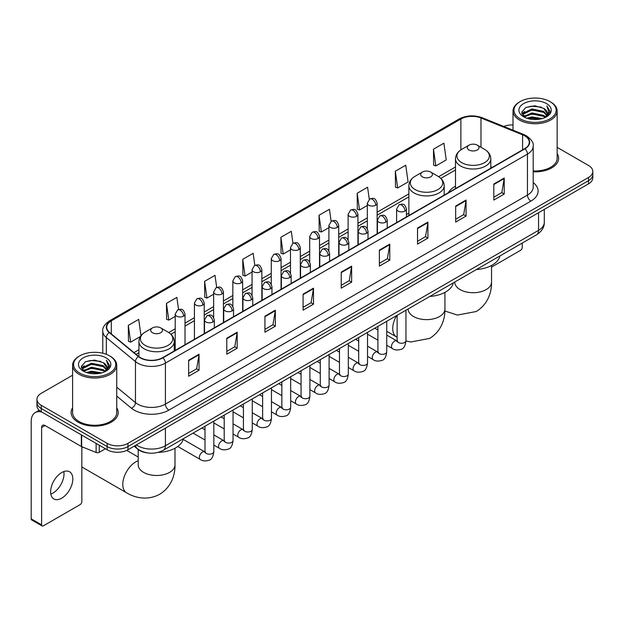 <?xml version="1.0" encoding="UTF-8"?>
<svg xmlns="http://www.w3.org/2000/svg" width="624" height="624" viewBox="0 0 624 624"><rect width="100%" height="100%" fill="white"/><g stroke="black" fill="none" stroke-linecap="round" stroke-linejoin="round"><path stroke-width="0.94" d="M408.884 213.112A25.99 15.007 0 0 0 406.442 214.609M455.497 186.202A25.99 15.007 0 0 0 448.352 192.707M147.412 452.907A14.711 8.494 180 0 1 138.099 449.436L134.16 446.183M72.595 375.219L41.254 393.307A14.711 8.494 0 0 0 36.949 399.313L36.949 405.725A14.711 8.494 0 0 0 41.254 411.731L107.149 449.771A14.711 8.494 0 0 0 127.951 449.771L588.494 183.885A14.711 8.494 0 0 0 592.8 177.871L592.8 174.673A14.711 8.494 0 0 1 588.494 180.679A14.711 8.494 0 0 0 592.8 174.673L592.8 171.467A14.711 8.494 0 0 0 588.494 165.461L557.154 147.373M36.949 399.313A14.711 8.494 0 0 0 41.254 405.319L107.149 443.36A14.711 8.494 0 0 0 127.951 443.36L127.951 446.566L588.494 180.679L127.951 446.566A14.711 8.494 0 0 1 107.149 446.566A14.711 8.494 0 0 0 127.951 446.566L127.951 449.771M41.254 405.319L41.254 408.525L107.149 446.566L41.254 408.525A14.711 8.494 0 0 1 36.949 402.519A14.711 8.494 0 0 0 41.254 408.525L41.254 411.731M72.595 407.8A23.54 13.588 0 0 0 71.12 412.526A23.54 13.588 0 0 0 78.016 422.136A23.54 13.588 0 0 0 103.67 425.084A23.54 13.588 0 0 0 118.201 412.526A23.54 13.588 0 0 0 116.735 407.8A23.54 13.588 0 0 1 118.201 412.526A23.54 13.588 0 0 1 103.67 425.084A23.54 13.588 0 0 1 78.016 422.136A23.54 13.588 0 0 1 71.12 412.526A23.54 13.588 0 0 1 72.595 407.8M524.683 135.829A15.694 9.064 180 0 1 529.277 142.233A15.694 9.064 180 0 1 524.683 148.645L162.63 357.669A15.694 9.064 180 0 1 138.684 356.46L109.543 332.436A15.694 9.064 180 0 1 106.704 327.241A15.694 9.064 180 0 1 111.306 320.83L460.879 119.005A15.694 9.064 180 0 1 480.979 117.991L522.584 134.815A15.694 9.064 180 0 1 524.683 135.829M524.956 135.665A16.084 9.29 0 0 0 522.811 134.628L481.198 117.803A16.084 9.29 0 0 0 460.598 118.849L111.025 320.674A16.084 9.29 0 0 0 109.223 332.569L138.356 356.593A16.084 9.29 0 0 0 162.911 357.833L524.956 148.801A16.084 9.29 0 0 0 524.956 135.665M188.643 360.235L188.643 376.249L199.048 370.243L199.048 354.229L188.643 360.235M188.643 373.409L196.654 368.784L199.001 354.76A3.923 2.262 -120 0 0 199.048 354.229M196.583 368.823L199.048 370.243M226.793 338.208L226.793 354.229L237.19 348.223L237.19 332.202L226.793 338.208M226.793 351.382L234.803 346.757L237.151 332.732A3.923 2.262 -120 0 0 237.19 332.202M234.733 346.796L237.19 348.223M264.935 316.181L264.935 332.202L275.34 326.196L275.34 310.175L264.935 316.181M264.935 329.363L272.945 324.737L275.301 310.713A3.923 2.262 -120 0 0 275.34 310.175M272.875 324.776L275.34 326.196M303.085 294.161L303.085 310.175L313.49 304.169L313.49 288.155L303.085 294.161M303.085 307.336L311.095 302.71L313.443 288.686A3.923 2.262 -120 0 0 313.49 288.155M311.025 302.749L313.49 304.169M493.818 184.041L493.818 200.062L504.223 194.048L504.223 178.035L493.818 184.041M493.818 197.215L501.829 192.59L504.176 178.565A3.923 2.262 -120 0 0 504.223 178.035M501.758 192.629L504.223 194.048M455.668 206.068L455.668 222.082L466.073 216.076L466.073 200.062L455.668 206.068M455.668 219.242L463.687 214.617L466.034 200.593A3.923 2.262 -120 0 0 466.073 200.062M463.616 214.656L466.073 216.076M417.526 228.088L417.526 244.109L427.924 238.103L427.924 222.082L417.526 228.088M417.526 241.262L425.537 236.636L427.885 222.612A3.923 2.262 -120 0 0 427.924 222.082M425.467 236.675L427.924 238.103M379.376 250.115L379.376 266.128L389.782 260.122L389.782 244.109L379.376 250.115M379.376 263.289L387.387 258.664L389.735 244.639A3.923 2.262 -120 0 0 389.782 244.109M387.317 258.703L389.782 260.122M341.227 272.134L341.227 288.155L351.632 282.149L351.632 266.128L341.227 272.134M341.227 285.308L349.245 280.683L351.593 266.659A3.923 2.262 -120 0 0 351.632 266.128M349.175 280.73L351.632 282.149M533.2 171.803A23.54 13.588 0 0 0 558.628 158.254A23.54 13.588 0 0 0 557.154 153.527A23.54 13.588 0 0 1 558.628 158.254A23.54 13.588 0 0 1 533.2 171.803M127.951 443.36L588.494 177.473A14.711 8.494 0 0 0 592.8 171.467M513.014 124.948A14.711 8.494 0 0 0 503.786 126.461M216.692 287.414L214.999 275.34L204.594 281.346L204.766 297.266M178.55 309.488L176.849 297.367L166.444 303.373L166.616 319.293M140.993 335.696L138.707 319.387L128.302 325.393L128.466 341.312M331.126 221.302L329.441 209.266L319.036 215.272L319.199 231.192M369.275 199.306L367.583 187.247L357.185 193.253L357.349 209.173M395.327 171.226L397.675 187.964L408.08 181.958L405.733 165.22L395.327 171.226L395.499 187.145M433.477 149.206L435.825 165.937L446.23 159.931L443.882 143.2L433.477 149.206L433.641 165.126M254.834 265.356L253.149 253.313L242.744 259.327L242.908 275.246M292.976 243.313L291.291 231.293L280.886 237.299L281.057 253.219M280.886 237.299L283.234 254.038L290.48 249.85M283.234 254.038L280.886 253.157M319.036 215.272L321.383 232.011L328.903 227.666M321.383 232.011L319.036 231.13M357.185 193.253L359.533 209.984L367.325 205.483M359.533 209.984L357.185 209.11M397.675 187.964L395.327 187.083M435.825 165.937L433.477 165.064M242.744 259.327L245.092 276.058L252.057 272.041M245.092 276.058L242.744 275.184M204.594 281.346L206.942 298.085L213.634 294.224M206.942 298.085L204.594 297.203M166.444 303.373L168.8 320.104L175.204 316.407M168.8 320.104L166.444 319.231M128.302 325.393L130.65 342.131L140.462 336.469M130.65 342.131L128.302 341.25M491.54 267.088L520.517 250.357A2.449 1.42 120 0 0 522.257 247.354L522.257 243.056M520.174 118.81A21.091 12.176 0 0 0 549.994 118.81A21.091 12.176 0 0 0 549.994 101.595L550.688 101.993A22.066 12.745 0 0 1 557.154 111.002A22.066 12.745 0 0 1 543.527 122.772A22.066 12.745 0 0 1 519.48 120.011A22.066 12.745 0 0 1 513.014 111.002A22.066 12.745 0 0 1 519.48 101.993L520.174 101.595A21.091 12.176 0 0 0 520.174 118.81M533.2 170.945A22.066 12.745 0 0 0 557.154 158.254L557.154 111.002M526.82 118.232L531.913 116.93L542.233 118.583M528.278 118.677L531.913 117.936L540.719 118.958M523.669 116.587L531.913 112.928L543.754 115.424L545.657 117.008M524.16 117.016L531.913 113.927L543.754 116.431L545.134 117.484M522.967 115.916L523.24 113.264L531.913 108.919L543.754 111.423L546.998 115.097M522.865 115.432L523.24 114.262L531.913 109.925L543.754 112.421L546.764 115.58M545.009 117.585A12.262 7.082 0 0 0 547.349 113.428A12.262 7.082 0 0 0 543.754 108.42L547.342 113.669M546.53 103.592A16.185 9.344 0 0 0 523.676 103.576A16.185 9.344 0 0 0 523.567 116.766A16.185 9.344 0 0 0 523.637 116.805A16.185 9.344 0 0 0 546.601 116.766A16.185 9.344 0 0 0 546.53 103.592M543.754 108.42L534.947 105.791L525.892 107.453L521.695 112.195L524.48 117.25M546.008 117.094L549.923 112.133L550.001 111.244L546.819 105.924L548.824 111.883L545.134 117.523M550.688 101.993L549.994 101.595A21.091 12.176 0 0 0 520.174 101.595M546.819 105.924L549.994 111.446M525.681 107.562L531.227 106.189L541.156 107.078M521.859 114.005L523.669 112.585M527.647 110.885L531.227 110.198L540.805 110.978M527.647 114.894L531.227 114.2L540.805 114.988M528.38 118.708L531.227 118.201L540.712 118.966M521.75 113.607L524.722 111.501M523.333 116.298L524.722 115.502M468.991 149.963A5.889 3.401 0 0 0 477.313 149.963A5.889 3.401 0 0 0 477.313 145.158L484.614 149.378A16.216 9.368 0 0 1 484.614 162.622A16.216 9.368 0 0 1 461.682 162.622A16.216 9.368 0 0 1 461.682 149.378C457.688 151.749 455.621 154.9 455.497 158.831A17.659 10.195 0 0 0 460.66 166.039A17.659 10.195 0 0 0 479.903 168.246A17.659 10.195 0 0 0 490.807 158.831C490.675 154.9 488.608 151.749 484.614 149.378L477.313 145.158A5.889 3.401 0 0 0 468.991 145.158A5.889 3.401 0 0 0 468.991 149.963M476.393 269.537A26.972 15.577 0 0 0 499.925 255.949M422.378 176.873A5.889 3.401 0 0 0 430.7 176.873A5.889 3.401 0 0 0 430.7 172.068L438.009 176.288A16.216 9.368 0 0 1 438.009 189.532A16.216 9.368 0 0 1 415.069 189.532A16.216 9.368 0 0 1 415.069 176.288C411.076 178.659 409.016 181.81 408.884 185.741A17.659 10.195 0 0 0 414.055 192.949A17.659 10.195 0 0 0 433.298 195.156A17.659 10.195 0 0 0 444.194 185.741C444.062 181.81 442.003 178.659 438.009 176.288L430.7 172.068A5.889 3.401 0 0 0 422.378 172.068A5.889 3.401 0 0 0 422.378 176.873M429.78 296.447A26.972 15.577 0 0 0 453.32 282.859M82.54 446.995A18.392 10.616 120 0 0 81.83 448.36M81.83 466.799A18.392 10.616 120 0 0 82.898 467.579L126.594 492.804A18.392 10.616 -60 0 1 123.778 478.07A18.392 10.616 -60 0 1 135.79 461.861A18.392 10.616 -60 0 1 138.208 460.73M152.435 332.725A5.889 3.401 0 0 0 160.758 332.725A5.889 3.401 0 0 0 160.758 327.92L168.067 332.132A16.216 9.368 0 0 1 168.067 345.376A16.216 9.368 0 0 1 145.127 345.376A16.216 9.368 0 0 1 145.127 332.132C141.133 334.511 139.074 337.662 138.941 341.585A17.659 10.195 0 0 0 144.113 348.793A17.659 10.195 0 0 0 163.355 351.008A17.659 10.195 0 0 0 174.252 341.585C174.127 337.662 172.06 334.511 168.067 332.132L160.758 327.92A5.889 3.401 0 0 0 152.435 327.92A5.889 3.401 0 0 0 152.435 332.725M158.145 452.384A26.972 15.577 0 0 0 183.378 438.711M63.812 471.572A15.694 9.064 -60 0 1 52.915 493.1A15.694 9.064 -60 0 1 50.817 494.083M61.714 498.186A15.694 9.064 120 0 0 71.971 484.357A15.694 9.064 120 0 0 69.568 471.775A15.694 9.064 120 0 0 61.714 472.555A15.694 9.064 120 0 0 51.464 486.385A15.694 9.064 120 0 0 53.867 498.958A15.694 9.064 120 0 0 61.714 498.186M99.255 445.216L99.255 452.322L105.409 448.765M41.987 412.152A19.617 11.326 -120 0 0 35.264 412.558A19.617 11.326 -120 0 0 31.2 421.535L31.2 518.848L41.605 524.854L41.605 427.549A4.906 2.831 60 0 1 42.619 425.303A4.906 2.831 60 0 1 45.068 425.545L81.331 446.48L81.331 434.866M41.605 524.854A2.449 1.42 120 0 0 42.112 525.977L31.707 519.971A2.449 1.42 -60 0 1 31.2 518.848M42.112 525.977A2.449 1.42 120 0 0 43.337 525.853L80.098 504.629A2.449 1.42 120 0 0 81.83 501.626L81.83 446.706M99.255 452.322A2.449 1.42 180 0 1 96.119 452.478L81.658 446.636A2.449 1.42 180 0 1 81.331 446.48M79.747 373.082A21.091 12.176 0 0 0 109.574 373.082A21.091 12.176 0 0 0 109.574 355.867L110.269 356.265A22.066 12.745 0 0 1 116.735 365.274A22.066 12.745 0 0 1 103.108 377.052A22.066 12.745 0 0 1 79.061 374.283A22.066 12.745 0 0 1 72.595 365.274A22.066 12.745 0 0 1 79.053 356.265L79.747 355.867A21.091 12.176 0 0 0 79.747 373.082M72.595 365.274L72.595 412.526A22.066 12.745 0 0 0 79.061 421.535A22.066 12.745 0 0 0 103.108 424.304A22.066 12.745 0 0 0 116.735 412.526L116.735 365.274M86.401 372.512L91.486 371.21L101.806 372.863M87.859 372.957L91.486 372.208L100.3 373.238M83.242 370.859L91.486 367.201L103.334 369.704L105.238 371.28M83.733 371.296L91.486 368.207L103.334 370.703L104.707 371.756M82.547 370.196L82.82 367.536L91.486 363.199L103.334 365.695L106.571 369.377M82.438 369.704L82.82 368.534L91.486 364.198L103.334 366.701L106.345 369.853M104.582 371.857A12.262 7.082 0 0 0 106.922 367.7A12.262 7.082 0 0 0 103.334 362.692L106.915 367.942M106.103 357.872A16.185 9.344 0 0 0 83.257 357.848A16.185 9.344 0 0 0 83.148 371.046A16.185 9.344 0 0 0 83.218 371.085A16.185 9.344 0 0 0 106.174 371.046A16.185 9.344 0 0 0 106.103 357.872M103.334 362.692L94.52 360.064L85.472 361.733L81.276 366.475L84.053 371.53M105.589 371.366L109.496 366.405L109.574 365.516L106.392 360.204L108.397 366.155L104.715 371.803M110.269 356.265L109.574 355.867A21.091 12.176 0 0 0 79.747 355.867M106.392 360.204L109.574 365.719M85.262 361.834L90.8 360.469L100.737 361.358M81.432 368.277L83.242 366.857M87.227 365.165L90.8 364.471L100.378 365.258M87.227 369.166L90.8 368.472L100.378 369.26M87.961 372.98L90.8 372.481L100.285 373.238M81.331 367.887L84.295 365.773M82.906 370.578L84.295 369.775M136.344 444.928A19.617 11.326 0 0 0 137.662 445.762A19.617 11.326 0 0 0 165.407 445.762L538.551 230.334A19.617 11.326 0 0 0 544.3 222.323C544.44 227.191 541.85 231.356 536.523 234.819L163.379 450.255A9.812 5.663 60 0 0 165.407 445.762L165.407 428.15M538.551 212.714L538.551 230.334A9.812 5.663 60 0 1 536.523 234.819M135.548 445.38A9.812 6.56 129.5 0 0 137.264 448.57L134.285 446.113M588.494 183.885L588.494 177.473M107.149 449.771L107.149 443.36M533.2 182.598A24.523 14.157 180 0 1 530.923 201.1L168.878 410.124A4.906 2.831 60 0 1 165.407 404.118L527.459 195.094A19.617 11.326 0 0 0 533.2 187.083L533.2 146.078A19.617 11.326 180 0 1 527.459 154.089A4.906 2.831 -120 0 0 524.956 148.801M168.878 410.124A24.523 14.157 180 0 1 134.199 410.124A24.523 14.157 180 0 1 131.446 408.236L116.735 396.1M138.356 356.593A4.906 3.284 129.5 0 0 135.463 361.6L135.463 402.605A19.617 11.326 0 0 0 137.662 404.118A19.617 11.326 0 0 0 165.407 404.118L165.407 363.113A19.617 11.326 180 0 1 135.463 361.6L106.33 337.576A19.617 11.326 180 0 1 102.781 331.087L102.781 353.239M533.2 146.078C533.855 143.013 531.601 139.597 526.438 135.829L523.864 134.573A4.906 2.293 112 0 0 522.811 134.628M523.864 134.573L482.251 117.757C474.131 114.878 466.417 115.292 459.116 119.005A4.906 2.831 60 0 1 460.598 118.849M111.025 320.674A4.906 2.831 -120 0 0 109.543 320.83C104.45 324.488 102.203 327.904 102.781 331.087M109.223 332.569A4.906 3.284 129.5 0 0 106.33 337.576L106.33 354.331M482.251 117.757A4.906 2.293 112 0 0 481.198 117.803M162.911 357.833A4.906 2.831 60 0 1 165.407 363.113L527.459 154.089L527.459 195.094A4.906 2.831 60 0 0 530.923 201.1M116.735 387.161L135.463 402.605A4.906 3.284 -50.5 0 1 131.446 408.236M111.306 320.83L111.306 333.887M522.584 134.815L522.584 149.854M480.979 117.991L480.979 147.272M492.219 167.388L490.807 166.811M460.879 119.005L460.879 149.869M455.497 166.967L438.664 176.686M408.884 193.877L377.138 212.207M367.325 217.87L357.926 223.298M348.114 228.961L338.715 234.39M328.903 240.053L319.504 245.482M309.691 251.144L300.292 256.573M290.48 262.236L281.073 267.665M271.268 273.328L261.862 278.756M252.057 284.419L242.65 289.848M232.846 295.511L223.439 300.94M213.634 306.602L204.227 312.031M194.423 317.694L185.016 323.123M175.204 328.786L168.722 332.53M138.941 349.721L133.981 352.583M341.227 272.641L351.593 266.659M379.376 250.622L389.735 244.639M417.526 228.595L427.885 222.612M455.668 206.575L466.034 200.593M493.818 184.548L504.176 178.565M303.085 294.668L313.443 288.686M264.935 316.696L275.301 310.713M226.793 338.715L237.151 332.732M188.643 360.742L199.001 354.76M491.54 265.473L491.54 282.11A18.392 10.616 180 0 1 486.151 289.614A18.392 10.616 180 0 1 460.145 289.614A18.392 10.616 180 0 1 454.756 282.11L454.802 282.828M444.928 292.383L444.928 309.02A18.392 10.616 180 0 1 439.546 316.524A18.392 10.616 180 0 1 413.533 316.524A18.392 10.616 180 0 1 408.151 309.02L408.19 309.738M397.121 337.288L396.536 336.96A18.392 10.616 -60 0 1 396.607 315.604M174.993 448.227L174.993 464.864A18.392 10.616 180 0 1 169.603 472.376A18.392 10.616 180 0 1 143.598 472.376A18.392 10.616 180 0 1 138.208 464.864L138.247 465.59M405.007 211.052A4.906 2.831 0 0 0 406.442 209.048C404.453 202.753 402.519 204.009 399.087 204.797A4.906 2.831 60 0 1 401.536 205.046A4.906 2.831 -120 0 1 405.007 211.052A4.906 2.831 0 0 1 398.065 211.052A4.906 2.831 0 0 1 396.63 209.048L399.087 204.797M386.74 345.275L392.395 348.543A4.415 2.551 -60 0 1 391.716 345.002A4.415 2.551 -60 0 1 394.602 341.11A4.415 2.551 -60 0 1 394.797 341.008A4.415 2.551 -60 0 1 396.809 340.891L386.74 335.08M397.379 341.336L396.981 341.663L397.121 340.712A4.415 2.551 -0 0 0 398.416 342.514A4.415 2.551 -0 0 0 404.453 342.623A4.415 2.551 -0 0 0 405.951 340.712C405.343 345.836 403.759 348.699 401.185 349.3C397.504 350.423 394.571 350.165 392.395 348.543M385.796 222.144A4.906 2.831 0 0 0 387.231 220.139C385.242 213.853 383.308 215.101 379.876 215.896A4.906 2.831 60 0 1 382.325 216.138A4.906 2.831 -120 0 1 385.796 222.144A4.906 2.831 0 0 1 378.854 222.144A4.906 2.831 0 0 1 377.419 220.139L379.876 215.896M367.528 356.366L373.183 359.635A4.415 2.551 -60 0 1 372.505 356.093A4.415 2.551 -60 0 1 375.391 352.201A4.415 2.551 -60 0 1 375.586 352.1A4.415 2.551 -60 0 1 377.598 351.983L367.528 346.172M378.16 352.427L377.77 352.755L377.91 351.803A4.415 2.551 -0 0 0 379.205 353.605A4.415 2.551 -0 0 0 385.242 353.714A4.415 2.551 -0 0 0 386.74 351.803C386.131 356.928 384.548 359.791 381.974 360.391C378.284 361.514 375.359 361.265 373.183 359.635M366.577 233.236A4.906 2.831 0 0 0 368.02 231.231C366.023 224.944 364.088 226.192 360.656 226.988A4.906 2.831 60 0 1 363.113 227.23A4.906 2.831 -120 0 1 366.577 233.236A4.906 2.831 0 0 1 359.642 233.236A4.906 2.831 0 0 1 358.207 231.231L360.656 226.988M348.317 367.458L353.972 370.726A4.415 2.551 -60 0 1 353.293 367.185A4.415 2.551 -60 0 1 356.179 363.301A4.415 2.551 -60 0 1 356.374 363.191A4.415 2.551 -60 0 1 358.387 363.082L348.317 357.263M358.948 363.527L358.558 363.847L358.699 362.895A4.415 2.551 -0 0 0 359.993 364.697A4.415 2.551 -0 0 0 366.031 364.806A4.415 2.551 -0 0 0 367.528 362.895C366.92 368.02 365.336 370.882 362.762 371.483C359.073 372.606 356.14 372.356 353.972 370.726M347.365 244.327A4.906 2.831 0 0 0 348.808 242.323C346.811 236.036 344.877 237.284 341.445 238.079A4.906 2.831 60 0 1 343.902 238.321A4.906 2.831 -120 0 1 347.365 244.327A4.906 2.831 0 0 1 340.431 244.327A4.906 2.831 0 0 1 338.996 242.323L341.445 238.079M329.105 378.55L334.76 381.818A4.415 2.551 -60 0 1 334.082 378.277A4.415 2.551 -60 0 1 336.968 374.392A4.415 2.551 -60 0 1 337.163 374.283A4.415 2.551 -60 0 1 339.167 374.174L329.105 368.355M339.737 374.618L339.347 374.938L339.487 373.987A4.415 2.551 -0 0 0 340.782 375.788A4.415 2.551 -0 0 0 346.819 375.898A4.415 2.551 -0 0 0 348.317 373.987C347.708 379.111 346.125 381.974 343.551 382.574C339.862 383.698 336.929 383.448 334.76 381.818M328.154 255.419A4.906 2.831 0 0 0 329.589 253.414C327.6 247.127 325.666 248.375 322.234 249.171A4.906 2.831 60 0 1 324.691 249.413A4.906 2.831 -120 0 1 328.154 255.419A4.906 2.831 0 0 1 321.22 255.419A4.906 2.831 0 0 1 319.784 253.414L322.234 249.171M309.886 389.641L315.549 392.909A4.415 2.551 -60 0 1 314.87 389.368A4.415 2.551 -60 0 1 317.749 385.484A4.415 2.551 -60 0 1 317.951 385.375A4.415 2.551 -60 0 1 319.956 385.265L309.886 379.447M320.525 385.71L320.135 386.038L320.276 385.078A4.415 2.551 -0 0 0 321.571 386.88A4.415 2.551 -0 0 0 327.608 386.989A4.415 2.551 -0 0 0 329.105 385.078C328.497 390.203 326.906 393.065 324.34 393.666C320.65 394.789 317.717 394.54 315.549 392.909M308.942 266.51A4.906 2.831 0 0 0 310.378 264.506C308.389 258.219 306.454 259.467 303.022 260.263A4.906 2.831 60 0 1 305.479 260.504A4.906 2.831 -120 0 1 308.942 266.51A4.906 2.831 0 0 1 302.008 266.51A4.906 2.831 0 0 1 300.573 264.506L303.022 260.263M290.675 400.733L296.33 404.001A4.415 2.551 -60 0 1 295.659 400.46A4.415 2.551 -60 0 1 298.537 396.575A4.415 2.551 -60 0 1 298.732 396.466A4.415 2.551 -60 0 1 300.745 396.357L290.675 390.538M301.314 396.802L300.924 397.129L301.064 396.17A4.415 2.551 -0 0 0 302.351 397.972A4.415 2.551 -0 0 0 308.396 398.081A4.415 2.551 -0 0 0 309.886 396.17C309.286 401.294 307.694 404.165 305.128 404.758C301.439 405.881 298.506 405.631 296.33 404.001M289.731 277.602A4.906 2.831 0 0 0 291.166 275.597C289.177 269.311 287.243 270.559 283.811 271.354A4.906 2.831 60 0 1 286.26 271.596A4.906 2.831 -120 0 1 289.731 277.602A4.906 2.831 0 0 1 282.797 277.602A4.906 2.831 0 0 1 281.362 275.597L283.811 271.354M271.463 411.824L277.118 415.093A4.415 2.551 -60 0 1 276.448 411.551A4.415 2.551 -60 0 1 279.326 407.667A4.415 2.551 -60 0 1 279.521 407.558A4.415 2.551 -60 0 1 281.533 407.449L271.463 401.63M282.103 407.893L281.705 408.221L281.853 407.261A4.415 2.551 -0 0 0 283.14 409.063A4.415 2.551 -0 0 0 289.185 409.172A4.415 2.551 -0 0 0 290.675 407.261C290.074 412.394 288.483 415.256 285.917 415.857C282.227 416.972 279.295 416.723 277.118 415.093M270.52 288.694A4.906 2.831 0 0 0 271.955 286.689C269.966 280.402 268.031 281.65 264.599 282.446A4.906 2.831 60 0 1 267.049 282.688A4.906 2.831 -120 0 1 270.52 288.694A4.906 2.831 0 0 1 263.585 288.694A4.906 2.831 0 0 1 262.15 286.689L264.599 282.446M252.252 422.916L257.907 426.184A4.415 2.551 -60 0 1 257.228 422.643A4.415 2.551 -60 0 1 260.114 418.759A4.415 2.551 -60 0 1 260.309 418.649A4.415 2.551 -60 0 1 262.322 418.54L252.252 412.721M262.891 418.985L262.493 419.312L262.634 418.353A4.415 2.551 -0 0 0 263.929 420.155A4.415 2.551 -0 0 0 269.974 420.272A4.415 2.551 -0 0 0 271.463 418.353C270.863 423.485 269.272 426.348 266.705 426.949C263.016 428.064 260.083 427.814 257.907 426.184M251.308 299.785A4.906 2.831 0 0 0 252.743 297.781C250.754 291.494 248.82 292.75 245.388 293.537A4.906 2.831 60 0 1 247.837 293.779A4.906 2.831 -120 0 1 251.308 299.785A4.906 2.831 0 0 1 244.374 299.785A4.906 2.831 0 0 1 242.939 297.781L245.388 293.537M233.041 434.008L238.696 437.276A4.415 2.551 -60 0 1 238.017 433.742A4.415 2.551 -60 0 1 240.903 429.85A4.415 2.551 -60 0 1 241.098 429.741A4.415 2.551 -60 0 1 243.11 429.632L233.041 423.821M243.68 430.076L243.282 430.404L243.422 429.452A4.415 2.551 -0 0 0 244.717 431.254A4.415 2.551 -0 0 0 250.762 431.363A4.415 2.551 -0 0 0 252.252 429.452C251.651 434.577 250.06 437.44 247.494 438.04C243.805 439.156 240.872 438.906 238.696 437.276M232.097 310.877A4.906 2.831 0 0 0 233.532 308.872C231.543 302.585 229.609 303.841 226.177 304.629A4.906 2.831 60 0 1 228.626 304.871A4.906 2.831 -120 0 1 232.097 310.877A4.906 2.831 0 0 1 225.163 310.877A4.906 2.831 0 0 1 223.72 308.872L226.177 304.629M213.829 445.099L219.484 448.367A4.415 2.551 -60 0 1 218.806 444.834A4.415 2.551 -60 0 1 221.692 440.942A4.415 2.551 -60 0 1 221.887 440.833A4.415 2.551 -60 0 1 223.899 440.723L213.829 434.912M224.468 441.168L224.071 441.496L224.211 440.544A4.415 2.551 -0 0 0 225.506 442.346A4.415 2.551 -0 0 0 231.543 442.455A4.415 2.551 -0 0 0 233.041 440.544C232.432 445.669 230.849 448.531 228.283 449.132C224.593 450.255 221.66 449.998 219.484 448.367M212.885 321.968A4.906 2.831 0 0 0 214.321 319.972C212.332 313.677 210.397 314.933 206.965 315.721A4.906 2.831 60 0 1 209.414 315.962A4.906 2.831 -120 0 1 212.885 321.968A4.906 2.831 0 0 1 205.943 321.968A4.906 2.831 0 0 1 204.508 319.972L206.965 315.721M177.785 446.48L200.273 459.459A4.415 2.551 -60 0 1 199.594 455.926A4.415 2.551 -60 0 1 202.48 452.033A4.415 2.551 -60 0 1 202.675 451.924A4.415 2.551 -60 0 1 204.688 451.815L183.199 439.413M205.257 452.26L204.859 452.587L205 451.636A4.415 2.551 -0 0 0 206.294 453.437A4.415 2.551 -0 0 0 212.332 453.547A4.415 2.551 -0 0 0 213.829 451.636C213.221 456.76 211.637 459.623 209.063 460.223C205.382 461.347 202.449 461.089 200.273 459.459M375.703 205.226A4.906 2.831 0 0 0 377.138 203.221C375.149 196.934 373.214 198.182 369.782 198.978A4.906 2.831 60 0 1 372.232 199.22A4.906 2.831 -120 0 1 375.703 205.226A4.906 2.831 0 0 1 368.768 205.226A4.906 2.831 0 0 1 367.325 203.221L369.782 198.978M356.491 216.317A4.906 2.831 0 0 0 357.926 214.313C355.937 208.026 354.003 209.274 350.571 210.07A4.906 2.831 60 0 1 353.02 210.311A4.906 2.831 -120 0 1 356.491 216.317A4.906 2.831 0 0 1 349.549 216.317A4.906 2.831 0 0 1 348.114 214.313L350.571 210.07M337.28 227.409A4.906 2.831 0 0 0 338.715 225.404C336.726 219.118 334.792 220.366 331.36 221.161A4.906 2.831 60 0 1 333.809 221.403A4.906 2.831 -120 0 1 337.28 227.409A4.906 2.831 0 0 1 330.338 227.409A4.906 2.831 0 0 1 328.903 225.404L331.36 221.161M318.061 238.501A4.906 2.831 0 0 0 319.504 236.496C317.507 230.209 315.572 231.457 312.14 232.253A4.906 2.831 60 0 1 314.597 232.495A4.906 2.831 -120 0 1 318.061 238.501A4.906 2.831 0 0 1 311.126 238.501A4.906 2.831 0 0 1 309.691 236.496L312.14 232.253M298.849 249.592A4.906 2.831 0 0 0 300.292 247.588C298.295 241.301 296.361 242.549 292.929 243.344A4.906 2.831 60 0 1 295.386 243.586A4.906 2.831 -120 0 1 298.849 249.592A4.906 2.831 0 0 1 291.915 249.592A4.906 2.831 0 0 1 290.48 247.588L292.929 243.344M279.638 260.684A4.906 2.831 0 0 0 281.073 258.679C279.084 252.392 277.15 253.64 273.718 254.436A4.906 2.831 60 0 1 276.175 254.678A4.906 2.831 -120 0 1 279.638 260.684A4.906 2.831 0 0 1 272.704 260.684A4.906 2.831 0 0 1 271.268 258.679L273.718 254.436M260.426 271.775A4.906 2.831 0 0 0 261.862 269.771C259.873 263.484 257.938 264.732 254.506 265.528A4.906 2.831 60 0 1 256.963 265.769A4.906 2.831 -120 0 1 260.426 271.775A4.906 2.831 0 0 1 253.492 271.775A4.906 2.831 0 0 1 252.057 269.771L254.506 265.528M241.215 282.867A4.906 2.831 0 0 0 242.65 280.862C240.661 274.576 238.727 275.831 235.295 276.619A4.906 2.831 60 0 1 237.744 276.861A4.906 2.831 -120 0 1 241.215 282.867A4.906 2.831 0 0 1 234.281 282.867A4.906 2.831 0 0 1 232.846 280.862L235.295 276.619M222.004 293.959A4.906 2.831 0 0 0 223.439 291.954C221.45 285.667 219.515 286.923 216.083 287.711A4.906 2.831 60 0 1 218.533 287.953A4.906 2.831 -120 0 1 222.004 293.959A4.906 2.831 0 0 1 215.069 293.959A4.906 2.831 0 0 1 213.634 291.954L216.083 287.711M202.792 305.05A4.906 2.831 0 0 0 204.227 303.053C202.238 296.759 200.304 298.015 196.872 298.802A4.906 2.831 60 0 1 199.321 299.044A4.906 2.831 -120 0 1 202.792 305.05A4.906 2.831 0 0 1 195.858 305.05A4.906 2.831 0 0 1 194.423 303.053L196.872 298.802M183.581 316.142A4.906 2.831 0 0 0 185.016 314.145C183.027 307.85 181.093 309.106 177.661 309.894A4.906 2.831 60 0 1 180.11 310.136A4.906 2.831 -120 0 1 183.581 316.142A4.906 2.831 0 0 1 176.647 316.142A4.906 2.831 0 0 1 175.204 314.145L177.661 309.894M41.605 427.549L45.068 425.545M81.658 435.053L81.658 446.636M96.119 452.478L96.119 443.399M163.379 450.255C155.485 454.225 147.592 454.225 139.698 450.255L137.264 448.57M544.3 222.323L544.3 209.399M459.116 119.005L109.543 320.83M455.497 169.954L440.856 178.402M408.884 196.856L377.138 215.186M367.325 220.849L357.926 226.278M348.114 231.941L338.715 237.37M328.903 243.032L319.504 248.461M309.691 254.132L300.292 259.561M290.48 265.223L281.073 270.652M271.268 276.315L261.862 281.744M252.057 287.407L242.65 292.835M232.846 298.498L223.439 303.927M213.634 309.59L204.227 315.019M194.423 320.681L185.016 326.11M175.204 331.773L170.914 334.253M138.941 352.708L136.11 354.346M522.826 115.744L522.826 114.933M513.014 130.19L513.014 111.002M491.54 282.11C491.79 291.346 488.358 304.099 476.252 311.509L457.431 315.073L444.889 311.002M490.807 168.199L490.807 158.831M455.497 188.588L455.497 158.831M468.991 145.158L461.682 149.378M444.928 309.02C445.177 318.256 441.745 331.009 429.64 338.419L410.818 341.975L405.951 340.977M396.536 336.96L386.74 331.305M444.194 195.109L444.194 185.741M408.884 215.498L408.884 185.741M422.378 172.068L415.069 176.288M174.993 464.864C175.235 474.1 171.803 486.853 159.697 494.263C147.233 501.041 134.472 497.64 126.594 492.804M174.252 350.961L174.252 341.585M138.941 356.671L138.941 341.585M152.435 327.92L145.127 332.132M138.208 457.041L126.719 450.403M138.208 449.522L138.208 464.864M397.706 341.25L396.809 340.891M405.951 310.206L405.951 340.712M406.442 216.91L406.442 209.048M377.91 340.181L367.528 334.183M397.121 315.307L397.121 340.712M396.63 222.573L396.63 209.048M377.91 329.987L374.806 328.193M378.495 352.342L377.598 351.983M386.74 321.298L386.74 351.803M387.231 228.002L387.231 220.139M358.699 351.273L348.317 345.275M377.91 326.399L377.91 351.803M377.419 233.665L377.419 220.139M358.699 341.078L355.594 339.284M359.276 363.433L358.387 363.082M367.528 332.389L367.528 362.895M368.02 239.093L368.02 231.231M339.487 362.365L329.105 356.366M358.699 337.49L358.699 362.895M358.207 244.756L358.207 231.231M339.487 352.17L336.375 350.376M340.064 374.525L339.167 374.174M348.317 343.481L348.317 373.987M348.808 250.185L348.808 242.323M320.276 373.456L309.886 367.458M339.487 348.582L339.487 373.987M338.996 255.848L338.996 242.323M320.276 363.262L317.164 361.468M320.853 385.616L319.956 385.265M329.105 354.572L329.105 385.078M329.589 261.277L329.589 253.414M301.064 384.548L290.675 378.55M320.276 359.674L320.276 385.078M319.784 266.939L319.784 253.414M301.064 374.353L297.952 372.559M301.642 396.708L300.745 396.357M309.886 365.664L309.886 396.17M310.378 272.368L310.378 264.506M281.853 395.639L271.463 389.641M301.064 370.765L301.064 396.17M300.573 278.031L300.573 264.506M281.853 385.445L278.741 383.651M282.43 407.8L281.533 407.449M290.675 376.756L290.675 407.261M291.166 283.46L291.166 275.597M262.634 406.731L252.252 400.733M281.853 381.857L281.853 407.261M281.362 289.123L281.362 275.597M262.634 396.536L259.529 394.742M263.219 418.891L262.322 418.54M271.463 387.847L271.463 418.353M271.955 294.551L271.955 286.689M243.422 417.823L233.041 411.824M262.634 392.948L262.634 418.353M262.15 300.214L262.15 286.689M243.422 407.628L240.318 405.834M244.007 429.983L243.11 429.632M252.252 398.947L252.252 429.452M252.743 305.643L252.743 297.781M224.211 428.914L213.829 422.916M243.422 404.04L243.422 429.452M242.939 311.306L242.939 297.781M224.211 418.72L221.107 416.926M224.796 441.074L223.899 440.723M233.041 410.038L233.041 440.544M233.532 316.735L233.532 308.872M205 440.006L193.066 433.118M224.211 415.132L224.211 440.544M223.72 322.397L223.72 308.872M205 429.811L201.895 428.017M205.585 452.166L204.688 451.815M213.829 421.13L213.829 451.636M214.321 327.826L214.321 319.972M205 426.223L205 451.636M204.508 333.489L204.508 319.972M377.138 233.828L377.138 203.221M367.325 228.727L367.325 203.221M357.926 244.92L357.926 214.313M348.114 239.819L348.114 214.313M338.715 256.012L338.715 225.404M328.903 250.91L328.903 225.404M319.504 267.103L319.504 236.496M309.691 262.002L309.691 236.496M300.292 278.195L300.292 247.588M290.48 273.094L290.48 247.588M281.073 289.286L281.073 258.679M271.268 284.185L271.268 258.679M261.862 300.378L261.862 269.771M252.057 295.277L252.057 269.771M242.65 311.47L242.65 280.862M232.846 306.368L232.846 280.862M223.439 322.561L223.439 291.954M213.634 317.46L213.634 291.954M204.227 333.653L204.227 303.053M194.423 339.316L194.423 303.053M185.016 344.744L185.016 314.145M175.204 350.407L175.204 314.145M35.264 412.558L39.234 410.264M82.399 370.024L82.399 369.205"/></g></svg>
